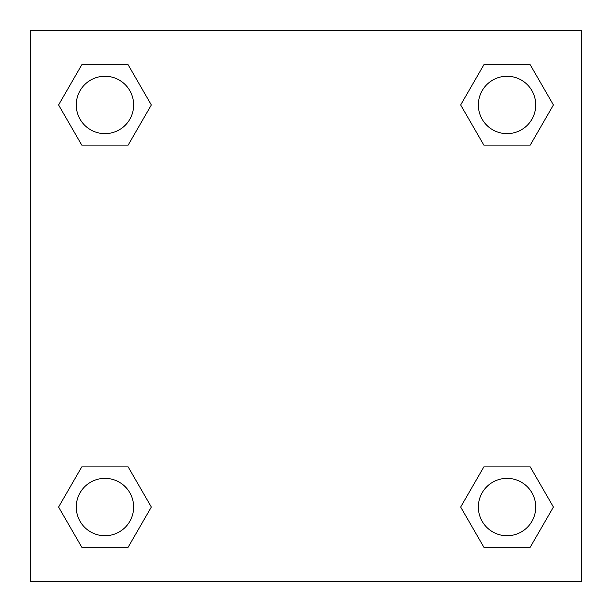 <?xml version="1.0" encoding="UTF-8"?>
<svg xmlns="http://www.w3.org/2000/svg" width="612" height="612" viewBox="0 0 612 612"><rect width="100%" height="100%" fill="white"/><g stroke="black" fill="none" stroke-linecap="round" stroke-linejoin="round"><path stroke-width="0.92" d="M530.229 145.12L483.855 145.12L530.229 145.12L553.416 104.958L530.229 145.12L483.855 145.12L460.668 104.958L483.855 64.796L460.668 104.958M81.771 64.796L128.145 64.796L81.771 64.796L128.145 64.796L151.332 104.958L128.145 145.12L81.771 145.12L128.145 145.12L81.771 145.12L58.584 104.958L81.771 64.796L58.584 104.958M81.771 466.879L128.145 466.879L81.771 466.879L58.584 507.042L81.771 466.879L128.145 466.879L151.332 507.042L128.145 547.204L81.771 547.204L128.145 547.204L81.771 547.204L58.584 507.042M493.349 466.879L483.855 466.879L493.349 466.879L483.855 466.879L460.668 507.042L483.855 466.879L530.229 466.879L483.855 466.879L530.229 466.879L553.416 507.042L530.229 547.204L483.855 547.204L530.229 547.204L483.855 547.204L460.668 507.042M581.4 30.6L30.6 30.6L30.6 581.4L581.4 581.4L581.4 30.6M483.855 64.796L530.229 64.796L483.855 64.796L530.229 64.796L553.416 104.958M535.73 507.042A28.688 28.688 0 0 0 492.698 482.195A28.688 28.688 0 0 0 492.698 531.889A28.688 28.688 0 0 0 535.73 507.042M133.645 507.042A28.688 28.688 0 0 0 90.614 482.195A28.688 28.688 0 0 0 90.614 531.889A28.688 28.688 0 0 0 133.645 507.042M535.73 104.958A28.688 28.688 0 0 0 492.698 80.111A28.688 28.688 0 0 0 492.698 129.805A28.688 28.688 0 0 0 535.73 104.958M133.645 104.958A28.688 28.688 0 0 0 90.614 80.111A28.688 28.688 0 0 0 90.614 129.805A28.688 28.688 0 0 0 133.645 104.958M118.651 466.879L128.145 466.879M493.349 145.12L483.855 145.12M128.145 145.12L118.651 145.12"/></g></svg>
